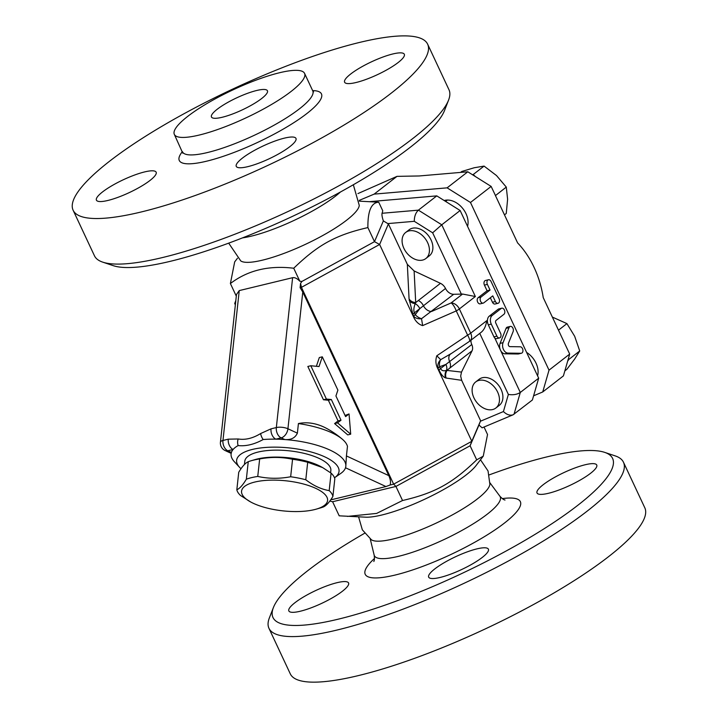 <?xml version="1.0" encoding="UTF-8"?>
<svg xmlns="http://www.w3.org/2000/svg" width="718" height="718" viewBox="0 0 718 718"><rect width="100%" height="100%" fill="white"/><g stroke="black" fill="none" stroke-linecap="round" stroke-linejoin="round"><path stroke-width="1.08" d="M353.337 184.759L359.269 205.42A65.93 14.154 154.9 0 1 346.713 220.13A65.93 14.154 154.9 0 1 286.32 252.512A65.93 14.154 154.9 0 1 240.763 260.93L228.692 243.151M242.531 237.873A65.93 14.154 -25.1 0 0 340.422 192.02M102.71 262.133L113.238 265.66A187.506 40.235 -25.1 0 0 292.199 216.495A187.506 40.235 -25.1 0 0 444.532 110.473L448.562 100.125A195.745 42.012 154.9 0 1 289.542 210.805A195.745 42.012 154.9 0 1 102.71 262.133A195.745 42.012 154.9 0 1 94.462 255.796L73.119 210.239A195.745 42.012 -25.1 0 0 268.191 165.248A195.745 42.012 -25.1 0 0 427.641 44.175A195.745 42.012 -25.1 0 0 359.494 42.452A195.745 42.012 -25.1 0 0 164.054 125.022A195.745 42.012 -25.1 0 0 73.119 210.239M427.641 44.175L448.974 89.732A195.745 42.012 154.9 0 1 448.562 100.125M279.535 72.742A71.908 15.428 -25.1 0 0 207.735 103.078A71.908 15.428 -25.1 0 0 174.33 134.383A71.908 15.428 -25.1 0 0 245.996 117.86A71.908 15.428 -25.1 0 0 304.567 73.38A71.908 15.428 -25.1 0 0 279.535 72.742M356.083 82.507A32.965 7.072 154.9 0 1 344.613 82.22A32.965 7.072 154.9 0 1 371.466 61.829A32.965 7.072 154.9 0 1 404.315 54.254A32.965 7.072 154.9 0 1 389.003 68.605A32.965 7.072 154.9 0 1 356.083 82.507M144.668 171.907A32.965 7.072 154.9 0 1 156.147 172.194A32.965 7.072 154.9 0 1 129.294 192.586A32.965 7.072 154.9 0 1 96.436 200.169A32.965 7.072 154.9 0 1 111.748 185.809A32.965 7.072 154.9 0 1 144.668 171.907M242.397 158.122A32.965 7.072 154.9 0 1 274.393 141.258A32.965 7.072 154.9 0 1 295.969 138.412A32.965 7.072 154.9 0 1 269.115 158.804A32.965 7.072 154.9 0 1 236.267 166.379A32.965 7.072 154.9 0 1 242.397 158.122M256.676 90.495A30.91 6.633 -25.1 0 0 225.82 103.536A30.91 6.633 -25.1 0 0 211.46 116.989A30.91 6.633 -25.1 0 0 242.262 109.89A30.91 6.633 -25.1 0 0 267.437 90.773A30.91 6.633 -25.1 0 0 256.676 90.495M347.386 516.404L376.645 513.415L402.538 500.518L395.941 486.436L332.605 501.738L339.201 515.82L365.722 517.184A65.93 14.154 -25.1 0 0 466.09 474.975A65.93 14.154 -25.1 0 0 476.151 465.452L483.259 456.145L487.531 434.498L484.04 427.031M358.587 516.879L362.339 529.839L371.377 539.765A65.93 14.154 -25.1 0 0 435.889 523.242A65.93 14.154 -25.1 0 0 489.882 484.255L488.043 470.954L480.486 459.771M489.236 474.885A187.506 40.235 154.9 0 1 547.322 456.792A187.506 40.235 154.9 0 1 604.691 452.376A187.506 40.235 154.9 0 1 459.87 574.418A187.506 40.235 154.9 0 1 273.396 607.563A187.506 40.235 154.9 0 1 364.6 533.277M482.254 557.437A32.965 7.072 154.9 0 1 450.258 574.301A32.965 7.072 154.9 0 1 428.682 577.146A32.965 7.072 154.9 0 1 455.535 556.755A32.965 7.072 154.9 0 1 488.393 549.18A32.965 7.072 154.9 0 1 482.254 557.437M300.33 611.224A32.965 7.072 154.9 0 1 288.851 610.937A32.965 7.072 154.9 0 1 315.705 590.546A32.965 7.072 154.9 0 1 348.562 582.971A32.965 7.072 154.9 0 1 333.251 597.322A32.965 7.072 154.9 0 1 300.33 611.224M585.26 464.734A32.965 7.072 154.9 0 1 596.739 465.022A32.965 7.072 154.9 0 1 569.886 485.413A32.965 7.072 154.9 0 1 537.028 492.988A32.965 7.072 154.9 0 1 552.348 478.637A32.965 7.072 154.9 0 1 585.26 464.734M273.396 607.563L269.367 617.911A195.745 42.012 -25.1 0 0 268.954 628.304A195.745 42.012 -25.1 0 0 464.034 583.312A195.745 42.012 -25.1 0 0 623.466 462.23A195.745 42.012 -25.1 0 0 615.227 455.903L604.691 452.376M268.954 628.304L290.296 673.861A195.745 42.012 -25.1 0 0 485.377 628.869A195.745 42.012 -25.1 0 0 644.809 507.797L623.466 462.23M501.774 308.193L498.804 308.911A3.294 2.217 -103.6 0 0 498.22 309.198L489.254 316.153A6.597 4.434 -103.6 0 0 487.594 322.633A6.597 4.434 76.4 0 0 488.312 324.841L493.948 336.868A3.294 2.217 76.4 0 0 494.837 338.097A3.294 2.217 -103.6 0 0 496.56 338.645L499.522 337.927A3.294 2.217 76.4 0 0 500.59 333.296L495.806 323.091A2.064 1.382 -103.6 0 1 496.102 320.381L503.91 314.313A3.294 2.217 76.4 0 0 504.566 310.409A3.294 2.217 76.4 0 0 501.774 308.193A3.294 2.217 76.4 0 0 501.182 308.48L492.225 315.435A6.597 4.434 76.4 0 0 491.274 324.123L496.91 336.15A3.294 2.217 76.4 0 0 499.522 337.927M503.049 342.674A6.597 4.434 76.4 0 0 503.462 349.46A6.597 4.434 76.4 0 0 507.931 353.094L521.044 353.274A3.294 2.217 76.4 0 0 521.421 353.238A3.294 2.217 76.4 0 0 522.857 349.783A3.294 2.217 76.4 0 0 520.245 346.785L509.942 346.641A2.064 1.382 -103.6 0 1 508.55 345.502A2.064 1.382 -103.6 0 1 508.416 343.384L513.128 331.581A3.294 2.217 76.4 0 0 512.796 327.946A3.294 2.217 76.4 0 0 510.31 326.412A3.294 2.217 76.4 0 0 509.035 327.65L503.049 342.674L500.078 343.384L506.073 328.368A3.294 2.217 -103.6 0 1 507.348 327.13L510.31 326.412M479.759 333.385L508.362 394.442L503.426 411.558C506.728 414.699 509.951 415.785 513.074 414.807L532.388 399.989L538.68 378.18L460.139 210.518L436.777 195.879L418.397 210.15L382.066 213.273L382.766 210.832L378.727 202.216C371.314 202.557 367.706 211.011 367.894 227.579C335.737 235.01 318.289 244.578 293.725 268.236C268.819 265.229 247.71 270.327 230.397 283.538L234.678 261.89L237.443 258.265M436.777 195.879L370.021 201.614M382.066 213.273C381.734 214.853 382.164 217.392 383.358 220.902L387.819 223.594L414.304 221.315C414.277 216.495 415.65 212.77 418.397 210.15L441.758 224.797L432.649 232.811L461.369 294.12L462.571 294.039L451.092 302.951L431.572 311.477A8.239 5.834 52.2 0 1 423.387 305.644A8.239 5.834 -127.8 0 0 418.325 300.528L415.704 302.556L414.124 270.955L440.457 283.332A8.239 5.834 52.2 0 1 445.51 288.456A8.239 5.834 -127.8 0 0 453.704 294.29L461.369 294.12M460.139 210.518L441.758 224.797L475.361 296.516L462.571 294.039M359.287 200.367L374.15 194.12L447.117 187.847L470.478 202.485L549.019 370.147L542.727 391.956L533.6 395.797M444.182 200.519A18.749 13.283 52.2 0 1 466.009 213.686A18.749 13.283 52.2 0 1 467.553 226.349M526.608 352.412A18.749 13.283 52.2 0 1 537.576 375.828M483.806 302.834A3.294 2.217 -103.6 0 1 483.223 303.122A3.294 2.217 -103.6 0 1 480.423 300.905A3.294 2.217 -103.6 0 1 481.078 297.001L490.035 290.045L487.387 284.391A3.294 2.217 -103.6 0 1 488.455 279.76A3.294 2.217 -103.6 0 1 491.067 281.537L499.091 298.67A3.294 2.217 -103.6 0 1 498.032 303.301A3.294 2.217 -103.6 0 1 495.42 301.524L492.772 295.87L483.806 302.834M483.223 303.122L480.252 303.84A3.294 2.217 -103.6 0 1 477.461 301.614A3.294 2.217 -103.6 0 1 478.116 297.719L487.073 290.754L484.426 285.109A3.294 2.217 -103.6 0 1 485.494 280.478L488.455 279.76M538.68 378.18L520.299 392.459L500.491 350.178A6.597 4.434 -103.6 0 1 500.078 343.384M521.421 353.238L518.45 353.947A3.294 2.217 -103.6 0 1 518.073 353.992L504.96 353.812A6.597 4.434 -103.6 0 1 500.491 350.178L494.837 338.097M498.032 303.301L495.061 304.019A3.294 2.217 -103.6 0 1 492.449 302.242L490.349 297.755M469.159 341.526A8.239 2.118 -123.8 0 0 469.357 341.445A8.239 8.239 0 0 0 469.823 341.104L481.455 332.075C484.246 329.625 485.996 325.846 486.705 320.731L470.694 333.161L459.358 308.946A8.239 5.834 -127.8 0 0 451.092 302.951A8.239 2.432 -113.6 0 1 456.262 310.921L467.606 335.135A8.239 1.768 -25.1 0 0 470.694 333.161A8.239 5.834 -127.8 0 1 469.823 341.104A8.239 5.834 -127.8 0 1 469.446 341.364M508.362 394.442C513.092 395.187 517.068 394.523 520.299 392.459L514.016 414.259M332.91 496.389L334.812 478.897A48.42 16.909 -173.8 0 0 331.088 473.135L322.651 467.597L307.69 462.266A48.42 16.909 -173.8 0 0 292.558 459.269C281.833 456.935 270.865 456.836 259.656 458.955A48.42 16.909 -173.8 0 0 253.499 460.13A48.42 16.909 -173.8 0 0 251.183 460.741A48.42 16.909 -173.8 0 0 248.249 461.71C245.323 463.002 242.154 466.52 238.735 472.273L236.832 489.766C239.767 488.473 242.935 484.955 246.355 479.202A48.42 16.909 6.2 0 1 251.605 477.623A48.42 16.909 6.2 0 1 257.753 476.447C268.478 478.78 279.446 478.879 290.655 476.761A48.42 16.909 6.2 0 1 305.787 479.759C313.344 485.61 321.143 489.236 329.185 490.627A48.42 16.909 6.2 0 1 332.91 496.389C329.499 502.133 326.331 505.651 323.396 506.944A48.42 16.909 6.2 0 1 320.47 507.913L316.378 509.107A43.268 15.105 -173.8 0 0 314.655 487.854A43.268 15.105 -173.8 0 0 254.845 482.038A43.268 15.105 -173.8 0 0 250.663 501.972A43.268 15.105 -173.8 0 0 316.378 509.107M251.183 460.741L255.267 459.547A43.268 15.105 6.2 0 1 257.34 458.999A43.268 15.105 6.2 0 1 320.991 466.691L322.651 467.597M250.663 501.972L240.566 495.519A48.42 16.909 6.2 0 1 236.832 489.766M248.249 461.71L246.355 479.202M259.656 458.955L257.753 476.447M292.558 459.269L290.655 476.761M307.69 462.266L305.787 479.759M331.088 473.135L329.185 490.627M244.452 464.501L244.811 461.189A43.268 15.105 6.2 0 1 258.094 452.053A43.268 15.105 6.2 0 1 305.509 453.704A43.268 15.105 6.2 0 1 330.845 470.541L330.603 472.776M478.951 380.396A16.487 11.676 52.2 0 1 496.452 389.901A16.487 11.676 52.2 0 1 495.896 407.995A16.487 11.676 52.2 0 1 476.564 402.143A16.487 11.676 52.2 0 1 475.675 381.958A16.487 11.676 52.2 0 1 478.951 380.396M475.675 381.958L479.121 379.284A16.487 11.676 52.2 0 1 482.397 377.722A16.487 11.676 52.2 0 1 499.899 387.226A16.487 11.676 52.2 0 1 499.342 405.32L495.896 407.995M403.902 248.365A16.487 11.676 52.2 0 1 405.652 232.479A16.487 11.676 52.2 0 1 424.984 238.331A16.487 11.676 52.2 0 1 425.873 258.516A16.487 11.676 52.2 0 1 403.902 248.365M405.652 232.479L409.098 229.805A16.487 11.676 52.2 0 1 428.431 235.657A16.487 11.676 52.2 0 1 429.319 255.841L425.873 258.516M564.851 370.874L566.87 369.303L574.633 359.099L579.731 350.967L574.66 336.257L566.924 323.612L552.348 317.078M504.467 214.862L506.262 213.47L507.608 199.245L506.289 187.093L496.506 175.551L484.067 166.091L474.266 167.743L461.809 171.467L460.597 172.41M542.727 391.956L563.406 375.9L567.651 361.163L568.889 359.395L579.731 350.967M558.487 330.163L566.924 323.612M568.889 359.395L568.441 358.426L569.688 354.091L543.23 297.593A75.731 50.924 76.4 0 0 517.615 242.926L495.447 195.592L506.289 187.093M495.447 195.511L491.148 186.429L475.361 176.538L473.225 174.51L484.067 166.091M473.225 174.51L472.435 174.698L467.795 171.79L419.231 175.964L397.009 176.359L357.941 193.582M567.651 361.163L568.441 358.426M475.361 176.538L472.435 174.698M374.15 194.12L397.009 176.359M470.478 202.485L491.148 186.429M549.019 370.147L569.688 354.091M447.117 187.847L467.795 171.79M322.292 356.828L337.891 390.125L335.925 395.95L345.6 416.619L349.047 413.945L350.698 434.184L337.559 422.866L341.005 420.192L331.33 399.522L326.403 399.046L310.804 365.749L319.016 366.548L322.292 356.828L319.33 357.546L316.378 366.297M350.698 434.184L347.736 434.902L334.597 423.584L338.043 420.91L328.359 400.24L323.441 399.755L307.842 366.467L310.804 365.749M323.441 399.755L326.403 399.046M328.359 400.24L331.33 399.522M338.043 420.91L341.005 420.192M334.597 423.584L337.559 422.866M345.062 415.453L349.047 413.945M487.073 290.754L490.035 290.045M345.502 467.768L385.952 486.553L390.116 485.009C390.915 482.496 390.475 479.364 388.797 475.621L346.426 455.939L345.816 466.341A57.691 20.14 6.2 0 1 345.502 467.768A57.691 20.14 6.2 0 1 340.87 473.35L334.633 477.685A51.508 17.986 6.2 0 1 334.489 477.784M385.952 486.553L332.587 499.45L331.348 498.875M330.845 499.62L332.587 499.45M220.435 442.198A8.239 8.239 0 0 0 225.156 450.563L225.156 450.563A8.239 5.376 -65.1 0 0 227.794 450.769A8.239 5.547 -103.6 0 1 224.034 446.659A8.239 5.547 -103.6 0 1 222.966 440.457A8.239 2.881 -173.8 0 0 220.435 442.198L236.482 294.506L239.247 290.593L292.612 277.695L276.331 427.56L271.027 428.843A8.239 5.547 76.4 0 0 275.856 439.156L281.16 437.872A8.239 5.376 -65.1 0 0 287.927 428.763A8.239 2.881 -173.8 0 0 276.331 427.56A8.239 5.547 76.4 0 0 277.399 433.762A8.239 5.547 76.4 0 0 281.16 437.872L284.777 439.551A57.691 20.14 6.2 0 1 345.816 466.341M292.612 277.695C294.784 277.301 297.18 278.476 299.81 281.214L301.928 281.438L300.564 283.368L300.097 287.667L302.781 292.002L388.797 475.621M346.426 455.939L347.467 446.345A57.691 20.14 -173.8 0 0 342.396 439.263A57.691 20.14 -173.8 0 0 298.419 423.557L297.378 433.151C295.188 437.926 290.987 440.062 284.777 439.551A57.691 20.14 6.2 0 0 275.856 439.156A57.691 20.14 6.2 0 0 263.174 439.524A8.239 4.479 58.8 0 1 260.652 433.537C252.808 438.33 245.305 440.143 238.152 438.976L228.27 439.174L222.966 440.457L239.247 290.593M241.006 468.746A51.508 17.986 6.2 0 1 239.588 467.364L234.418 461.782A57.691 20.14 6.2 0 1 231.097 453.875A57.691 20.14 6.2 0 1 231.411 452.448A57.691 20.14 6.2 0 1 233.099 449.486A8.239 5.547 -103.6 0 1 228.27 439.174M238.152 438.976A8.239 6.139 -81.2 0 0 238.143 445.573A57.691 20.14 6.2 0 0 233.099 449.486L227.794 450.769L231.411 452.448L231.097 453.875M238.143 445.573C245.897 446.416 254.235 444.406 263.174 439.524M239.588 467.364A51.508 17.986 6.2 0 1 252.431 449.423A51.508 17.986 6.2 0 1 317.356 453.902A51.508 17.986 6.2 0 1 334.633 477.685M513.074 414.807L482.119 427.829L478.969 425.011L480.602 420.739L471.816 441.301L393.644 484.156L301.452 287.335L379.625 244.479L388.402 223.917L407.339 264.341L414.124 270.955M235.351 304.881L234.696 303.472L235.531 303.265M470.972 340.215A8.239 5.834 -127.8 0 0 471.78 344.532A8.239 5.834 52.2 0 1 472.058 350.806L461.503 372.095L446.479 370.353C443.598 371.287 441.615 370.694 440.538 368.585A8.239 1.768 -25.1 0 0 439.039 370.183C441.094 374.473 443.257 377.049 445.528 377.901A8.239 7.871 108.4 0 1 446.479 370.353A8.239 5.834 -127.8 0 0 445.923 364.403L440.538 368.585L439.676 366.745A8.239 6.094 79.6 0 1 440.708 359.655L436.795 355.778C435.467 359.799 435.611 363.694 437.235 367.472L471.816 441.301L470.102 445.77L478.969 425.011M450.249 354.243A8.239 5.834 -127.8 0 0 449.656 361.719A8.239 5.834 -127.8 0 1 449.926 367.993L447.314 370.03A8.239 7.952 -81.7 0 0 446.156 378.054L461.665 380.316L480.602 420.739M461.503 372.095L460.669 376.07L461.665 380.316M471.78 344.532L445.923 364.403L439.676 366.745A8.239 1.768 -25.1 0 0 438.168 368.334A8.239 7.458 128 0 1 440.708 359.655L451.263 353.516M453.704 294.29L421.52 318.702A8.239 5.457 -10.2 0 1 413.774 316.261L414.205 318.307C416.341 322.167 419.159 324.599 422.66 325.604L421.52 318.702A8.239 4.945 29.4 0 1 415.273 314.663L414.412 312.824C413.451 310.58 413.73 307.528 415.237 303.651L415.704 302.556A8.239 6.722 177.1 0 1 409.063 298.876L412.913 314.412A8.239 1.768 154.9 0 1 414.412 312.824L419.806 308.632A8.239 5.834 -127.8 0 0 415.237 303.651A8.239 6.444 -5 0 1 409.161 300.268M383.358 220.902L374.491 241.661L379.625 244.479L414.205 318.307M387.819 223.594L388.402 223.917M412.913 314.412L413.774 316.261A8.239 1.768 154.9 0 1 415.273 314.663L419.806 308.632L445.51 288.456M449.271 354.898L469.357 341.445A8.239 2.118 -123.8 0 0 467.606 335.135L436.795 355.778M298.419 423.557A78.989 53.114 -103.6 0 1 326.905 428.574A91.069 91.069 0 0 1 342.396 439.263M300.564 283.368L301.452 287.335L300.097 287.667M367.894 227.579L374.491 241.661L301.928 281.438M402.538 500.518C434.695 493.078 452.143 483.519 476.698 459.852L470.102 445.77L395.941 486.436L393.644 484.156L390.116 485.009M235.818 300.609L234.696 303.472M359.341 201.157L378.727 202.216M299.81 281.214L293.725 268.236M236.303 296.148L230.397 283.538M476.698 459.852L483.259 456.145M332.605 501.738L329.84 501.038M182.39 151.588A78.504 16.846 -25.1 0 0 257.52 142.46A78.504 16.846 -25.1 0 0 312.626 90.585M313.595 91.895L312.761 90.872A71.908 15.428 154.9 0 1 254.19 135.352A71.908 15.428 154.9 0 1 182.525 151.875M374.482 558.469A85.648 18.381 -25.1 0 0 397.233 574.526A85.648 18.381 -25.1 0 0 500.042 526.366A85.648 18.381 -25.1 0 0 502.268 498.615M505.032 500.024C503.856 499.899 502.142 498.624 499.881 496.201A69.484 14.907 154.9 0 1 443.616 539.739A69.484 14.907 154.9 0 1 374.159 555.095C374.581 558.389 374.455 560.525 373.8 561.494M493.948 336.868L496.91 336.15M414.304 221.315L432.649 232.811M475.361 296.516L459.358 308.946A8.239 1.768 154.9 0 1 456.262 310.921L422.66 325.604M478.116 297.719L481.078 297.001M487.594 322.633L486.705 320.731M489.254 316.153L492.225 315.435M498.22 309.198L501.182 308.48M488.312 324.841L491.274 324.123M484.426 285.109L487.387 284.391M492.449 302.242L495.42 301.524M506.073 328.368L509.035 327.65M504.96 353.812L507.931 353.094M518.073 353.992L521.044 353.274M297.378 433.151L287.927 428.763L302.781 292.002M271.027 428.843L260.652 433.537M503.426 411.558L480.405 421.251M437.235 367.472L439.039 370.183M445.528 377.901L446.156 378.054M407.339 264.341L409.063 298.876M440.457 283.332L418.325 300.528M449.926 367.993L472.058 350.806M174.33 134.383L182.776 153.176M304.567 73.38L312.761 90.872M370.246 538.94L374.159 555.095M489.972 482.855L499.881 496.201M447.404 200.044L445.627 201.426M225.156 450.563L231.16 453.354"/></g></svg>
